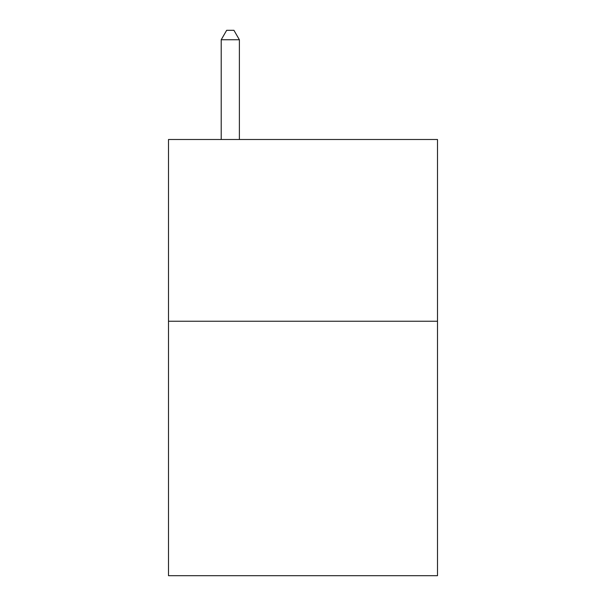 <?xml version="1.0" encoding="UTF-8"?>
<svg xmlns="http://www.w3.org/2000/svg" width="606" height="606" viewBox="0 0 606 606"><rect width="100%" height="100%" fill="white"/><g stroke="black" fill="none" stroke-linecap="round" stroke-linejoin="round"><path stroke-width="0.91" d="M437.494 321.248L437.494 575.7L168.506 575.7L168.506 139.494L437.494 139.494L437.494 321.248L168.506 321.248M239.385 139.494L239.385 39.754L221.213 39.754L221.213 139.494M221.213 39.754L226.667 30.3L233.931 30.3L239.385 39.754"/></g></svg>

